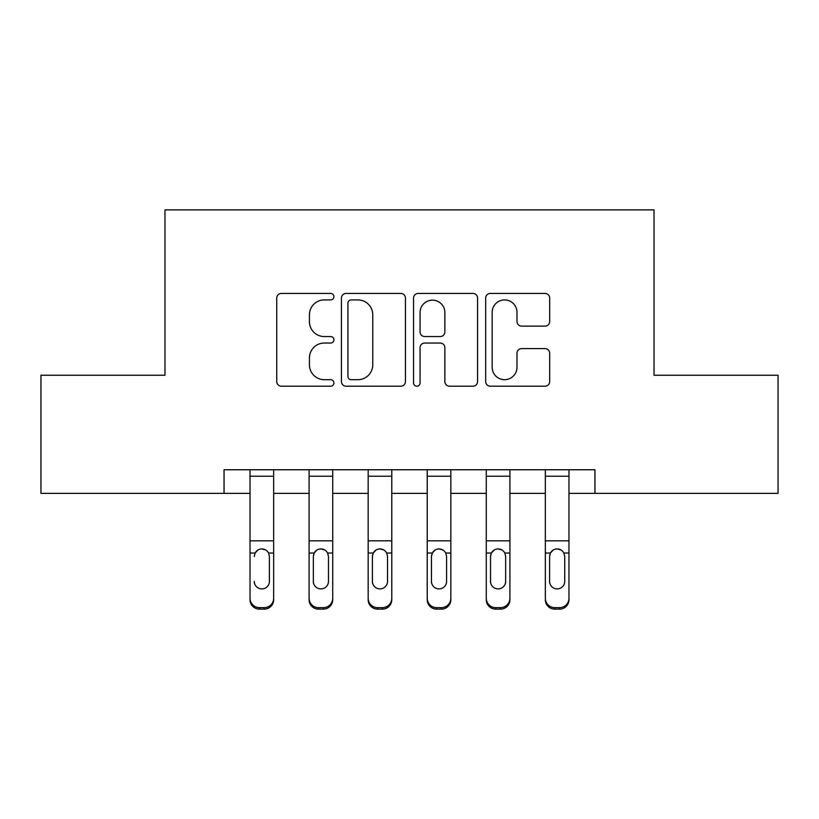 <?xml version="1.0" encoding="UTF-8"?>
<svg xmlns="http://www.w3.org/2000/svg" width="819" height="819" viewBox="0 0 819 819"><rect width="100%" height="100%" fill="white"/><g stroke="black" fill="none" stroke-linecap="round" stroke-linejoin="round"><path stroke-width="1.23" d="M333.906 296.673A3.245 3.245 0 0 0 330.651 293.427L281.378 293.427A4.638 4.638 0 0 0 276.74 298.065L276.74 381.552A4.638 4.638 0 0 0 281.378 386.189L330.651 386.189A3.245 3.245 0 0 0 333.906 382.934A3.245 3.245 0 0 0 330.651 379.688L324.283 379.688A14.844 14.844 0 0 1 309.439 364.854L309.439 357.893A14.844 14.844 0 0 1 324.283 343.048L330.651 343.048A3.245 3.245 0 0 0 333.906 339.803A3.245 3.245 0 0 0 330.651 336.558L324.283 336.558A14.844 14.844 0 0 1 309.439 321.713L309.439 314.762A14.844 14.844 0 0 1 324.283 299.918L330.651 299.918A3.245 3.245 0 0 0 333.906 296.673M545.044 326.126A4.638 4.638 0 0 0 549.682 321.488L549.682 298.065A4.638 4.638 0 0 0 545.044 293.427L490.315 293.427A4.638 4.638 0 0 0 485.677 298.065L485.677 381.552A4.638 4.638 0 0 0 490.315 386.189L545.044 386.189A4.638 4.638 0 0 0 549.682 381.552L549.682 353.255A4.638 4.638 0 0 0 545.044 348.618L521.621 348.618A4.638 4.638 0 0 0 516.984 353.255L516.984 367.291A12.408 12.408 0 0 1 504.576 379.688A12.408 12.408 0 0 1 492.168 367.291L492.168 312.326A12.408 12.408 0 0 1 504.576 299.918A12.408 12.408 0 0 1 516.984 312.326L516.984 321.488A4.638 4.638 0 0 0 521.621 326.126L545.044 326.126M224.048 493.366L40.95 493.366L40.95 375.245L164.977 375.245L164.977 209.869L654.023 209.869L654.023 375.245L778.05 375.245L778.05 493.366L594.952 493.366L594.952 469.748L224.048 469.748L224.048 493.366L250.03 493.366M405.446 298.065A4.638 4.638 0 0 0 400.808 293.427L346.079 293.427A4.638 4.638 0 0 0 341.441 298.065L341.441 381.552A4.638 4.638 0 0 0 346.079 386.189L400.808 386.189A4.638 4.638 0 0 0 405.446 381.552L405.446 298.065M418.192 293.427L472.921 293.427A4.638 4.638 0 0 1 477.559 298.065L477.559 381.552A4.638 4.638 0 0 1 472.921 386.189L449.498 386.189A4.638 4.638 0 0 1 444.86 381.552L444.86 347.686A4.638 4.638 0 0 0 440.223 343.048L424.692 343.048A4.638 4.638 0 0 0 420.055 347.686L420.055 382.934A3.245 3.245 0 0 1 416.81 386.189A3.245 3.245 0 0 1 413.554 382.934L413.554 298.065A4.638 4.638 0 0 1 418.192 293.427M273.659 493.366L309.091 493.366M332.719 493.366L368.161 493.366M391.779 493.366L427.221 493.366M450.839 493.366L486.281 493.366M509.909 493.366L545.341 493.366M568.97 493.366L594.952 493.366M351.177 299.918A3.245 3.245 0 0 0 347.932 303.163L347.932 376.443A3.245 3.245 0 0 0 351.177 379.688L357.903 379.688A14.844 14.844 0 0 0 372.747 364.854L372.747 314.762A14.844 14.844 0 0 0 357.903 299.918L351.177 299.918M444.86 312.561A12.408 12.408 0 0 0 432.463 300.153A12.408 12.408 0 0 0 420.055 312.561L420.055 331.92A4.638 4.638 0 0 0 424.692 336.558L440.223 336.558A4.638 4.638 0 0 0 444.86 331.92L444.86 312.561M250.03 469.748L250.03 598.279A9.449 9.378 0 0 0 259.48 607.647L264.209 607.647A9.449 9.378 0 0 0 273.659 598.279L273.659 599.754A9.449 9.378 180 0 1 264.209 609.131L264.209 607.647M273.659 554.514L273.659 599.754M254.279 582.882L254.279 581.398A7.555 7.504 180 0 0 261.845 588.902A7.555 7.504 180 0 0 269.4 581.398A7.555 7.504 180 0 1 261.845 588.902M257.903 550.03L255.118 553.03L254.279 556.51L255.118 553.03C256.582 550.409 258.824 549.037 261.845 548.914C264.854 549.027 267.096 550.399 268.571 553.03L269.4 556.51L269.4 581.398M265.786 550.03L261.845 548.914M273.659 469.748L273.659 598.279M259.48 607.647L259.48 609.131L264.209 609.131M259.48 609.131A9.449 9.378 180 0 1 250.03 599.754M309.091 554.514L309.091 598.279A9.449 9.378 0 0 0 318.54 607.647L323.27 607.647A9.449 9.378 0 0 0 332.719 598.279L332.719 599.754A9.449 9.378 180 0 1 323.27 609.131L323.27 607.647M328.47 581.398L328.47 556.51L328.47 581.398A7.555 7.504 180 0 1 320.905 588.902A7.555 7.504 180 0 0 328.47 581.398M313.349 582.882L313.349 581.398A7.555 7.504 180 0 0 320.905 588.902M316.963 550.03L314.179 553.03L313.349 555.927M324.846 550.03L320.905 548.914C323.914 549.027 326.157 550.399 327.631 553.03L328.47 556.51M368.161 554.514L368.161 598.279A9.449 9.378 0 0 0 377.61 607.647L382.33 607.647A9.449 9.378 0 0 0 391.779 598.279L391.779 599.754A9.449 9.378 180 0 1 382.33 609.131L382.33 607.647M387.53 581.398L387.53 556.51L387.53 581.398A7.555 7.504 180 0 1 379.965 588.902A7.555 7.504 180 0 0 387.53 581.398M372.41 582.882L372.41 581.398A7.555 7.504 180 0 0 379.965 588.902M376.023 550.03L373.249 553.03L372.41 555.927M383.916 550.03L379.965 548.914C382.985 549.027 385.227 550.399 386.691 553.03L387.53 556.51M427.221 554.514L427.221 598.279A9.449 9.378 0 0 0 436.67 607.647L441.39 607.647A9.449 9.378 0 0 0 450.839 598.279L450.839 599.754A9.449 9.378 180 0 1 441.39 609.131L441.39 607.647M446.59 581.398L446.59 556.51L446.59 581.398A7.555 7.504 180 0 1 439.035 588.902A7.555 7.504 180 0 0 446.59 581.398M431.47 582.882L431.47 581.398A7.555 7.504 180 0 0 439.035 588.902M435.084 550.03L432.309 553.03L431.47 555.927M442.977 550.03L439.035 548.914C442.045 549.027 444.287 550.399 445.751 553.03L446.59 556.51M332.719 469.748L332.719 598.279M309.091 469.748L309.091 598.279M318.54 607.647L318.54 609.131L323.27 609.131M318.54 609.131A9.449 9.378 180 0 1 309.091 599.754M309.091 553.03L314.179 553.03L313.349 556.51L313.349 581.398M314.179 553.03C315.643 550.409 317.885 549.037 320.905 548.914M391.779 469.748L391.779 598.279M368.161 469.748L368.161 598.279M377.61 607.647L377.61 609.131L382.33 609.131M377.61 609.131A9.449 9.378 180 0 1 368.161 599.754M368.161 553.03L373.249 553.03L372.41 556.51L372.41 581.398M373.249 553.03C374.703 550.409 376.945 549.037 379.965 548.914M450.839 469.748L450.839 598.279M427.221 469.748L427.221 598.279M436.67 607.647L436.67 609.131L441.39 609.131M436.67 609.131A9.449 9.378 180 0 1 427.221 599.754M427.221 553.03L432.309 553.03L431.47 556.51L431.47 581.398M432.309 553.03C433.773 550.409 436.015 549.037 439.035 548.914M486.281 554.514L486.281 598.279A9.449 9.378 0 0 0 495.73 607.647L500.46 607.647A9.449 9.378 0 0 0 509.909 598.279L509.909 599.754A9.449 9.378 180 0 1 500.46 609.131L500.46 607.647M505.651 581.398L505.651 556.51L505.651 581.398A7.555 7.504 180 0 1 498.095 588.902A7.555 7.504 180 0 0 505.651 581.398M490.53 582.882L490.53 581.398A7.555 7.504 180 0 0 498.095 588.902M494.154 550.03L491.369 553.03L490.53 555.927M502.037 550.03L498.095 548.914C501.105 549.027 503.347 550.399 504.821 553.03L505.651 556.51M509.909 469.748L509.909 598.279M486.281 469.748L486.281 598.279M495.73 607.647L495.73 609.131L500.46 609.131M495.73 609.131A9.449 9.378 180 0 1 486.281 599.754M486.281 553.03L491.369 553.03L490.53 556.51L490.53 581.398M491.369 553.03C492.833 550.409 495.075 549.037 498.095 548.914M545.341 554.514L545.341 598.279A9.449 9.378 0 0 0 554.791 607.647L559.52 607.647A9.449 9.378 0 0 0 568.97 598.279L568.97 599.754A9.449 9.378 180 0 1 559.52 609.131L559.52 607.647M564.721 581.398L564.721 556.51L564.721 581.398A7.555 7.504 180 0 1 557.155 588.902A7.555 7.504 180 0 0 564.721 581.398M549.6 582.882L549.6 581.398A7.555 7.504 180 0 0 557.155 588.902M553.214 550.03L550.429 553.03L549.6 555.927M561.097 550.03L557.155 548.914C560.165 549.027 562.407 550.399 563.881 553.03L564.721 556.51M568.97 469.748L568.97 598.279M545.341 469.748L545.341 598.279M554.791 607.647L554.791 609.131L559.52 609.131M554.791 609.131A9.449 9.378 180 0 1 545.341 599.754M545.341 553.03L550.429 553.03L549.6 556.51L549.6 581.398M550.429 553.03C551.893 550.409 554.135 549.037 557.155 548.914M268.571 553.03L273.659 553.03M250.03 553.03L255.118 553.03M250.03 540.816L273.659 540.816M250.03 476.218L273.659 476.218M327.631 553.03L332.719 553.03M309.091 540.816L332.719 540.816M309.091 476.218L332.719 476.218M386.691 553.03L391.779 553.03M368.161 540.816L391.779 540.816M368.161 476.218L391.779 476.218M445.751 553.03L450.839 553.03M427.221 540.816L450.839 540.816M427.221 476.218L450.839 476.218M504.821 553.03L509.909 553.03M486.281 540.816L509.909 540.816M486.281 476.218L509.909 476.218M563.881 553.03L568.97 553.03M545.341 540.816L568.97 540.816M545.341 476.218L568.97 476.218"/></g></svg>
